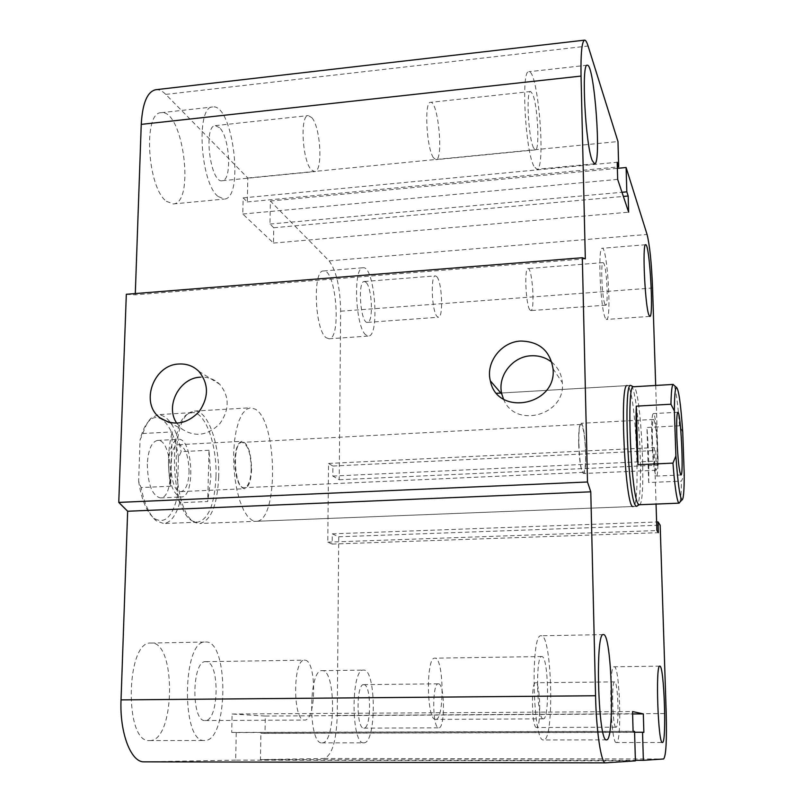 <?xml version="1.0" encoding="UTF-8"?>
<svg xmlns="http://www.w3.org/2000/svg" width="803" height="803" viewBox="0 0 803 803"><rect width="100%" height="100%" fill="white"/><g stroke="black" fill="none" stroke-linecap="round" stroke-linejoin="round"><path stroke-width="0.6" stroke-dasharray="4.01 3.01" d="M630.686 385.4L500.861 393.048L627.233 385.601L628.789 387.176C636.468 400.376 640.543 508.078 633.216 506.492L256.057 521.298C278.761 522.231 277.637 420.571 255.093 409.078L250.446 407.783L246.26 409.42L242.386 413.756L239.023 420.621L236.353 429.735L234.536 440.646L233.663 452.822L233.793 465.61L234.928 478.347L236.995 490.352L239.896 501.012L243.45 509.785L247.475 516.249L251.751 520.133L256.077 521.298M529.779 309.787C525.754 304.558 524.178 267.69 528.003 268.563C532.309 267.319 535.22 311.152 530.803 310.59L529.779 309.787M605.01 304.347C602.059 298.967 600.393 261.648 603.143 262.621L603.966 263.615C606.907 269.708 608.483 305.953 605.763 305.18L605.01 304.347M605.372 318.118C600.433 309.546 597.573 246.541 602.2 248.278C607.349 246.521 611.866 320.447 606.576 319.423L605.372 318.118M536.494 727.498C531.727 728.291 530.833 681.516 535.611 682.751C540.399 681.697 541.393 728.361 536.545 727.498L536.494 727.498M615.941 727.217C612.538 728.01 611.213 680.623 614.656 681.888L614.777 681.908C618.139 682.038 619.394 728.13 615.981 727.217L615.941 727.217M616.343 742.544C610.641 744.411 608.383 664.452 614.144 666.761C619.846 665.085 622.205 743.789 616.363 742.544L662.395 742.494M435.487 719.388C426.523 720.321 425.921 656.463 434.835 658.169C443.858 656.703 444.752 720.452 435.627 719.388L435.487 719.388M543.179 718.846C536.715 719.789 535.35 654.756 541.824 656.543L542.125 656.593C548.489 657.406 549.704 720 543.28 718.856L543.179 718.846M543.541 739.964C532.68 742.564 530.291 632.443 541.152 635.775C552.012 633.517 554.692 741.38 543.591 739.964L543.541 739.964M433.429 157.719C426.534 148.324 424.024 101.499 430.468 102.352C438.147 100.375 443.788 160.088 435.959 159.667L433.429 157.719M533.523 147.822C528.404 138.086 525.905 90.448 530.582 91.522L532.61 93.981C537.709 104.942 539.967 150.653 535.38 149.88L533.523 147.822M533.834 166.07C525.262 150.522 520.946 69.781 528.806 71.728C538.11 69.168 546.261 170.286 536.826 169.292L533.834 166.07M219.58 127.707L215.314 125.629C203.029 125.599 210.406 183.636 222.2 180.725C232.117 180.936 229.969 137.504 219.58 127.707M311.925 117.75C320.819 127.888 322.997 171.983 314.595 171.621L311.283 169.794C302.289 160.811 299.77 114.959 308.302 115.562L311.925 117.75M206.381 661.702L205.719 661.662C191.726 660.136 191.024 722.218 205.146 720.542C218.938 721.586 220.062 662.345 206.381 661.702M305.16 660.196C316.784 660.889 316.322 721.134 304.598 720.05L304.417 720.04C292.553 720.974 292.824 658.59 304.588 660.156L305.16 660.196M363.99 684.648L363.729 684.628C356.11 683.483 356.191 729.295 363.849 728.12C371.387 728.973 371.478 684.728 363.99 684.648M438.568 683.835C444.872 683.935 445.163 728.733 438.809 727.849L438.739 727.849C432.345 728.632 431.974 682.66 438.338 683.815L438.568 683.835M366.068 282.395L364.291 281.512C357.275 281.02 360.647 324.041 367.483 322.374C373.495 322.866 372.251 287.976 366.068 282.395M436.912 276.804C442.162 282.536 443.507 317.827 438.438 317.255L437.073 316.492C431.783 311.434 430.308 275.128 435.417 275.891L436.912 276.804M326.118 337.682L328.959 338.806C341.717 339.257 336.106 268.664 323.489 270.972C312.427 269.858 314.776 329.953 326.118 337.682M365.797 334.901C355.327 327.052 352.908 266.546 363.086 267.75C374.68 265.522 380.15 336.577 368.406 336.055L365.797 334.901M321.953 742.865L322.003 742.865C336.045 744.06 336.015 668.899 322.113 670.666C308.372 668.668 308.071 744.652 321.953 742.865M363.689 742.815C350.911 744.612 350.871 668.076 363.528 670.114C376.316 668.347 376.657 744.02 363.729 742.815L322.003 742.865M149.408 740.567L149.529 740.567C175.365 741.922 176.56 640.533 150.984 643.052C125.961 640.362 123.983 743.016 149.408 740.567M204.434 740.486C180.906 742.956 182.311 639.268 205.478 642.029C229.126 639.539 228.443 741.852 204.544 740.486L204.434 740.486M166.382 201.292L173.187 203.942C195.31 203.621 183.154 108.796 161.142 112.711C142.864 112.089 147.371 187.721 166.382 201.292M217.884 196.354C200.248 182.512 195.761 106.167 212.665 106.96C232.99 103.236 244.624 198.943 224.178 199.084L217.884 196.354M176.801 423.241L182.201 429.193C195.3 437.474 207.867 435.597 219.912 423.572C229.648 409.48 229.568 396.371 219.661 384.225C214.371 379.157 207.987 376.808 200.529 377.169M503.501 399.091C514.884 429.203 566.095 415.191 562.331 382.619C561.618 374.359 558.145 367.593 551.892 362.314M126.322 294.279L135.255 294.831L585.327 258.857M135.255 294.831L135.305 293.567M155.722 89.725C159.004 89.364 162.357 90.92 165.779 94.393L247.806 178.005L247.304 201.934L243.148 197.869L242.797 214.02L273.492 243.068L273.753 227.741L269.969 224.047L270.38 201.021L329.089 260.875C336.347 270.641 340.201 287.414 340.643 311.203L339.227 479.752L332.813 476.069L332.914 466.041L328.547 463.441L327.775 542.155L332.191 544.063L332.281 533.854L338.746 536.785L337.24 715.443C336.347 741.209 331.97 755.543 324.111 758.454L260.443 759.648L260.905 733.28L265.01 733.4L265.301 716.045L232.107 714.008L231.706 732.426L236.253 732.557L235.68 760.12L635.394 760.863M236.253 732.557L634.561 731.403M247.806 178.005L617.979 141.539M231.706 732.426L633.085 731.252M247.304 201.934L617.326 167.004M232.107 714.008L632.543 711.568M243.148 197.869L617.196 162.266M265.301 716.045L632.603 713.947M242.797 214.02L617.668 179.38M265.01 733.4L643.865 732.366M273.492 243.068L628.649 212.193M260.905 733.28L634.591 732.246M273.753 227.741L623.369 196.434M260.443 759.648L635.374 760.321M269.969 224.047L621.984 192.288M270.38 201.021L617.366 168.339M338.746 536.785L660.166 525.182M332.281 533.854L656.623 521.98M339.227 479.752L658.239 465.148L656.081 461.052L655.75 450.493L654.264 447.602L656.051 504.073M332.191 544.063L658.36 532.68M332.813 476.069L656.081 461.052M327.775 542.155L656.894 530.562M332.914 466.041L655.75 450.493M328.547 463.441L654.264 447.602M655.69 385.45L658.239 465.148M235.68 760.12L144.42 761.836L483.456 762.579M682.741 432.134L679.529 425.791C677.893 404.11 676.096 390.639 674.129 385.39M679.529 425.791L646.957 427.487C648.493 447.492 649.055 465.84 648.653 482.533L681.466 481.127L684.236 474.422M679.87 502.146C680.793 499.215 681.325 492.209 681.466 481.127M639.228 504.736C646.927 506.181 640.914 384.396 633.406 386.755M648.653 482.533L646.957 427.487M578.652 443.597C578.511 431.03 579.284 424.265 580.96 423.301C585.257 421.997 587.836 474.302 583.44 473.499C580.981 471.351 579.385 461.384 578.652 443.597M652.377 439.914C652.066 427.206 652.468 420.381 653.572 419.437C655.258 421.786 656.483 431.843 657.255 449.6C657.587 462.297 657.195 469.173 656.071 470.237C654.405 468.019 653.17 457.921 652.377 439.914M585.598 452.842C584.925 436.079 583.4 426.604 581.031 424.426C576.835 423.352 579.324 473.911 583.39 472.375C585.026 471.351 585.758 464.837 585.598 452.842M651.805 438.769C651.424 423.131 651.906 414.749 653.261 413.605C656.744 412.14 659.946 477.102 656.342 476.069C654.284 473.368 652.779 460.932 651.805 438.769M631.469 385.811C635.153 389.325 639.379 424.365 640.272 456.927C640.945 484.149 639.971 500.47 637.371 505.88M251.229 469.002C250.817 453.133 247.766 444.26 242.094 442.383C231.856 441.71 234.215 489.408 244.323 487.682C248.418 486.598 250.727 480.375 251.229 469.002M209.001 450.222L181.157 451.677L178.457 457.79L177.333 496.766L179.691 502.718L207.716 501.514L209.001 450.222L210.908 476.942L207.716 501.514M170.637 486.216L141.087 487.572L138.638 481.278L140.033 440.004L142.904 433.52L172.264 431.884L170.637 486.216C167.355 466.242 167.897 448.124 172.264 431.884M138.638 481.278C141.458 499.546 146.547 511.862 153.915 518.216C164.424 524.56 172.223 517.403 177.333 496.766M178.457 457.79C174.964 428.802 160.389 409.299 149.117 420.892C145.223 424.737 142.201 431.111 140.033 440.004M147.3 464.024C147.792 484.4 152.148 495.692 160.369 497.91C175.415 498.362 172.464 438.438 157.539 440.425C151.647 441.73 148.234 449.6 147.3 464.024M179.691 502.718C175.927 515.827 170.567 522.763 163.621 523.526L156.254 520.806C149.418 515.054 144.369 503.983 141.087 487.572M142.904 433.52C145.092 426.503 147.852 421.364 151.185 418.092L158.241 414.619C168.801 415.683 176.439 428.039 181.157 451.677M215.997 476.711C214.642 504.224 208.509 519.38 197.598 522.191L193.924 521.508C171.41 515.687 166.773 421.826 188.605 413.686L192.188 412.632C205.166 411.156 217.121 444.661 215.997 476.711M189.086 472.204C188.695 455.763 185.232 446.598 178.688 444.691C166.883 444.049 169.313 493.443 180.996 491.597C185.744 490.452 188.434 483.988 189.086 472.204M251.6 469.183C251.068 481.087 248.659 487.612 244.363 488.746C238.471 486.879 235.289 477.544 234.827 460.741C235.409 448.847 237.808 442.373 242.034 441.319C247.976 443.286 251.158 452.571 251.6 469.183M168.449 462.97C169.333 448.486 172.635 440.596 178.346 439.301C192.84 437.334 195.802 497.469 181.187 496.987C173.207 494.758 168.961 483.416 168.449 462.97M218.697 476.831C217.332 505.067 211.059 520.625 199.897 523.506L196.163 522.813C173.137 516.901 168.369 420.441 190.702 412.17L194.356 411.086C207.626 409.58 219.841 443.969 218.697 476.831M165.779 94.393L588.077 46.012M324.111 758.454L663.639 758.976M337.24 715.443L666.209 713.556M329.089 260.875L647.067 234.456M340.643 311.203L652.558 288.006M194.356 411.086L250.446 407.783M603.143 262.621L528.003 268.563M605.763 305.18L530.803 310.59M645.652 244.734L602.2 248.278M649.858 316.402L606.576 319.423M614.656 681.888L535.611 682.751M615.981 727.217L536.545 727.498M659.795 666.149L614.144 666.761M541.824 656.543L434.835 658.169M543.28 718.856L435.627 719.388M603.394 634.611L541.152 635.775M606.516 739.864L543.591 739.964M530.582 91.522L430.468 102.352M535.38 149.88L435.959 159.667M587.214 65.224L528.806 71.728M594.541 163.802L536.826 169.292M215.314 125.629L308.292 115.572M222.2 180.725L314.595 171.621M205.719 661.662L304.598 660.156M205.146 720.542L304.598 720.05M363.729 684.628L438.348 683.815M363.849 728.12L438.809 727.849M364.291 281.512L435.417 275.891M367.483 322.374L438.438 317.255M328.959 338.806L368.406 336.055M323.489 270.972L363.086 267.75M322.123 670.666L363.538 670.114M149.529 740.567L204.544 740.486M151.014 643.052L205.508 642.029M173.187 203.942L224.178 199.084M161.132 112.711L212.654 106.97M198.763 371.267L219.661 384.225M168.7 422.288L182.211 429.193M553.036 368.768L562.331 382.629M653.572 419.437L580.96 423.301M656.071 470.237L583.44 473.499M677.852 412.27L653.261 413.605M680.944 474.995L656.342 476.069M581.021 424.426L242.094 442.383M583.39 472.375L244.323 487.682M153.915 518.216L156.254 520.806M149.117 420.892L151.185 418.092M192.188 412.632L158.241 414.619M197.598 522.191L163.621 523.526M178.688 444.691L242.024 441.319M181.006 491.597L244.363 488.746M160.369 497.91L181.187 496.987M157.539 440.425L178.346 439.301M636.659 506.352L199.897 523.506M193.924 521.508L196.163 522.813M188.605 413.686L190.702 412.17"/><path stroke-width="1.2" d="M633.216 506.492C625.396 510.949 619.033 382.238 627.233 385.601M648.914 315.067C645.03 306.355 642.099 242.897 645.652 244.734C649.577 243.078 653.923 317.516 649.858 316.402L648.914 315.067M662.375 742.494C658.038 744.371 655.358 663.8 659.795 666.149C664.131 664.482 666.881 743.749 662.395 742.494L662.375 742.494M606.476 739.864C598.145 742.494 595.003 631.188 603.394 634.611C611.735 632.383 615.068 741.289 606.516 739.864L606.476 739.864M592.202 160.48C585.417 144.6 581.131 63.035 587.214 65.224C594.34 62.895 601.808 165.006 594.541 163.802L592.202 160.48M179.049 364.02C186.748 363.618 193.322 366.038 198.763 371.267C208.951 383.794 208.991 397.355 198.903 411.939C186.447 424.406 173.478 426.373 159.998 417.831C139.642 403.277 153.483 364.482 179.049 364.02M200.529 377.169C179.47 377.651 164.705 406.238 176.801 423.241M520.695 341.044C539.265 341.446 550.045 350.68 553.036 368.758C557.081 405.666 497.017 416.837 490.372 380.873C485.444 362.524 501.202 341.827 520.695 341.044M551.892 362.314C545.879 357.556 538.933 355.378 531.074 355.779C512.254 356.492 497.057 376.446 501.845 394.173L503.501 399.091M144.42 761.836L144.209 761.836C131.1 762.72 119.557 733.029 121.032 699.885L127.657 511.24L118.764 502.407L126.322 294.279L582.326 257.733L585.327 258.857L581.041 76.084C580.669 53.45 581.844 41.475 584.574 40.15C585.648 40.05 586.812 42.007 588.077 46.012L617.979 141.539L618.691 166.873L617.196 162.266L617.668 179.38L628.649 212.193L628.177 196.002L626.822 191.847L626.109 167.516L647.067 234.456C649.727 245.166 651.554 263.013 652.558 288.006L655.69 385.45M118.764 502.407L587.495 481.991L582.326 257.733M127.657 511.24L590.777 491.827L587.495 481.991M135.305 293.567L141.248 124.375C142.462 103.185 147.29 91.632 155.722 89.725L584.574 40.15M617.366 168.339L626.109 167.516M621.984 192.288L626.822 191.847M623.369 196.434L628.177 196.002M617.326 167.004L618.691 166.873M656.051 504.073L656.894 530.562L658.36 532.68L658.018 521.93L660.166 525.182L666.209 713.556C666.871 740.747 666.018 755.894 663.639 758.976L643.364 760.331L642.541 732.226L643.865 732.366L643.323 713.887L632.543 711.568L633.085 731.252L634.561 731.403L635.394 760.863L605.542 762.85C601.236 763.854 596.298 731.663 595.555 695.749L590.777 491.827M656.623 521.98L658.018 521.93M635.374 760.321L643.364 760.331M634.591 732.246L642.541 732.226M632.603 713.947L643.323 713.887M674.129 385.39L673.095 384.476C671.92 385.39 671.208 391.974 670.947 404.23L674.359 410.955C674.45 396.361 675.112 388.491 676.347 387.347C678.625 388.562 680.753 403.487 682.741 432.134L684.236 474.422C684.216 491.356 683.443 499.867 681.908 499.948C679.81 497.469 677.812 482.804 675.905 455.963L672.954 463.11L637.994 464.716C636.307 443.015 635.725 423.492 636.267 406.147L637.994 464.716M674.359 410.955L675.905 455.963M636.267 406.147L670.947 404.23M672.954 463.11C674.671 485.052 676.477 498.161 678.384 502.447L679.117 503.16L679.87 502.146M673.255 384.426L633.366 386.765C626.3 383.643 630.987 497.097 638.265 504.033L639.228 504.736L679.117 503.16M676.869 437.515C676.417 421.816 676.738 413.404 677.852 412.27C680.713 410.835 683.925 476.049 680.944 474.995C679.228 472.264 677.862 459.768 676.869 437.515M637.371 505.88L636.618 506.352L635.655 505.649C628.066 498.613 623.269 382.118 630.646 385.4L631.469 385.811M121.032 699.885L595.555 695.749M141.248 124.375L581.041 76.084M483.456 762.579L605.472 762.85M500.861 393.048L496.706 393.289L500.861 393.048M159.998 417.831L168.7 422.288M490.372 380.883L501.845 394.173M144.209 761.836L605.542 762.85M676.347 387.347L673.095 384.476M681.908 499.948L678.947 503.13M633.366 386.765L630.646 385.4M639.188 504.736L636.618 506.352"/></g></svg>
